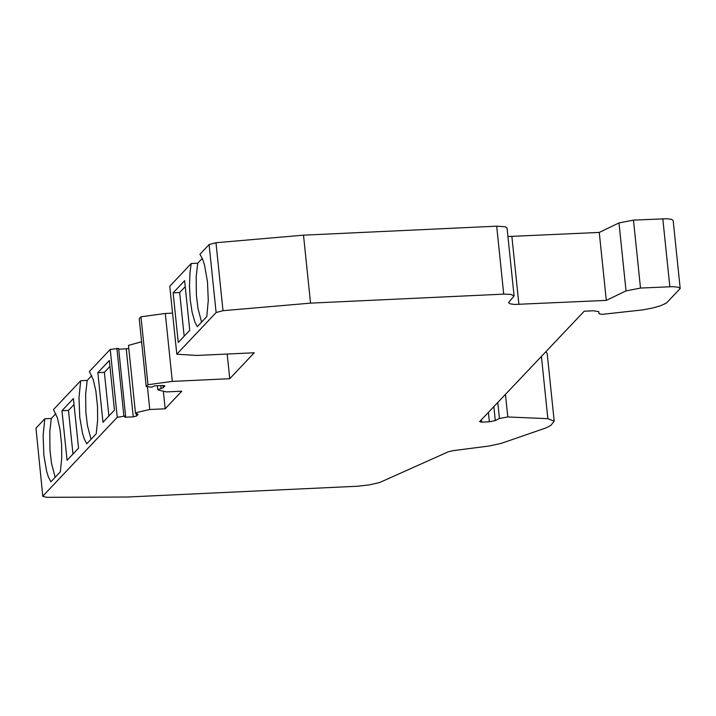 <?xml version="1.0" encoding="UTF-8"?>
<svg xmlns="http://www.w3.org/2000/svg" width="716" height="716" viewBox="0 0 716 716"><rect width="100%" height="100%" fill="white"/><g stroke="black" fill="none" stroke-linecap="round" stroke-linejoin="round"><path stroke-width="1.07" d="M496.689 226.175L503.715 294.133L510.955 294.41L514.079 295.95L507.053 227.992L505.46 226.802L496.689 226.175L303.512 235.17L215.981 242.724L209.099 244.559L199.934 254.278L202.565 259.058L204.418 264.508L207.488 281.791L208.267 300.353L206.799 316.597L197.303 326.657L194.824 321.833L192.094 312.14L190.268 300.04L189.471 285.961L190 272.384L191.217 263.515L197.741 263.22L196.184 276.636L196.381 294.956L197.974 308.408L201.581 322.119M147.988 384.716L146.225 386.577L139.217 318.665L140.971 316.794L147.988 384.716L172.314 381.386L229.755 378.701L254.243 352.773L196.828 355.449L176.798 354.187L169.781 286.248L191.217 263.515M176.798 354.187L216.116 312.525L222.998 310.69L310.538 303.137L303.512 235.17M173.138 292.844L178.257 342.49L189.749 330.318L184.621 280.663L173.138 292.844L179.662 292.54L184.173 336.225M606.3 300.38L626.026 290.884L640.507 288.065L673.138 286.642L678.553 287.304L680.2 288.512L673.165 220.564L671.519 219.364L667.169 218.738L633.472 220.107L618.991 222.927L599.265 232.431L606.3 300.38L514.535 304.461L510.186 303.835L508.539 302.635L514.079 295.95M680.2 288.512L666.408 303.074L660.805 305.678L652.428 308.077L642.637 309.903L602.192 314.351L599.086 313.814L598.764 311.666L593.582 310.771L584.238 311.209L479.63 421.626L481.635 422.145L489.368 421.778L495.302 420.596L499.428 418.475L507.805 416.963L547.856 418.672L554.202 421.205L550.783 425.429L546.156 427.855L501.236 443.383L489.073 446.014L452.942 450.686L448.198 451.832L379.659 482.521L369.268 484.884L357.517 486.245L127.394 497.02L46.871 497.316L42.799 496.376L35.97 428.141L44.804 418.779L51.319 418.475L49.798 431.488L49.95 449.908L51.534 463.458L55.159 477.286M545.69 351.896L547.176 353.346L554.202 421.205M42.799 496.376L35.97 428.141M44.804 418.779L43.121 435.525L43.864 455.242L46.692 471.602L48.402 476.999L50.881 481.823L60.341 471.79L61.728 458.195L61.63 444.833L59.983 429.161L57.369 417.795L53.494 409.561L80.684 380.724L79.002 397.487L79.745 417.204L82.573 433.574L84.291 438.971L86.761 443.795L96.239 433.753L97.627 420.158L97.528 406.786L95.881 391.115L93.268 379.74L89.384 371.506L110.228 349.399L118.579 348.477M146.225 386.577L151.926 387.15L154.361 385.897L162.836 385.503L164.913 385.861L163.176 387.786L157.78 389.665L158.388 390.059L166.389 391.912L181.792 391.196L165.172 408.791L149.778 409.507L137.374 412.318L135.485 413.275L138.125 414.331L136.461 416.094L133.248 416.855L124.763 417.249L125.622 416.3L124.584 416.121L117.236 417.294L42.969 495.991M117.236 417.294L110.228 349.399M67.071 460.316L61.961 410.724L73.417 398.57L78.536 448.171L67.071 460.316M97.85 372.66L102.97 422.27L114.444 410.116L109.324 360.506L97.85 372.66L104.375 372.356L108.877 416.014M118.713 349.31L128.808 348.531M135.485 413.275L128.477 345.38L141.598 341.756M165.172 408.791L163.373 391.348M140.971 316.794L165.298 313.465L172.314 381.386M507.939 236.531L599.265 232.431M503.715 294.133L310.538 303.137M185.238 286.624L179.662 292.54M80.684 380.724L87.209 380.42L85.651 393.836L85.848 412.13L87.442 425.564L91.039 439.266M229.755 378.701L227.205 354.035M172.565 313.125L165.298 313.465M61.961 410.724L68.476 410.42L72.978 454.06M109.933 366.458L104.375 372.356M74.034 404.531L68.476 410.42M51.319 418.475L55.83 413.687M87.209 380.42L91.729 375.632M197.741 263.22L202.279 258.404M209.099 244.559L216.116 312.525M215.981 242.724L222.998 310.69M626.026 290.884L618.991 222.927M633.472 220.107L640.507 288.065M662.801 218.747L669.836 286.695M481.394 419.773L481.635 422.145M488.393 412.38L489.368 421.778M493.852 406.607L495.302 420.596M497.772 402.473L499.428 418.475M505.46 394.355L507.805 416.963M541.412 356.407L547.856 418.672M136.21 413.696L136.461 416.094M126.24 348.96L133.248 416.855M149.778 409.507L147.424 386.712M160.769 385.593L161.064 388.439M162.944 385.494L163.176 387.786M511.877 236.504L518.903 304.452M123.895 416.193L116.887 348.289M157.377 385.754L157.78 389.665M125.622 416.3L118.614 348.397"/></g></svg>
